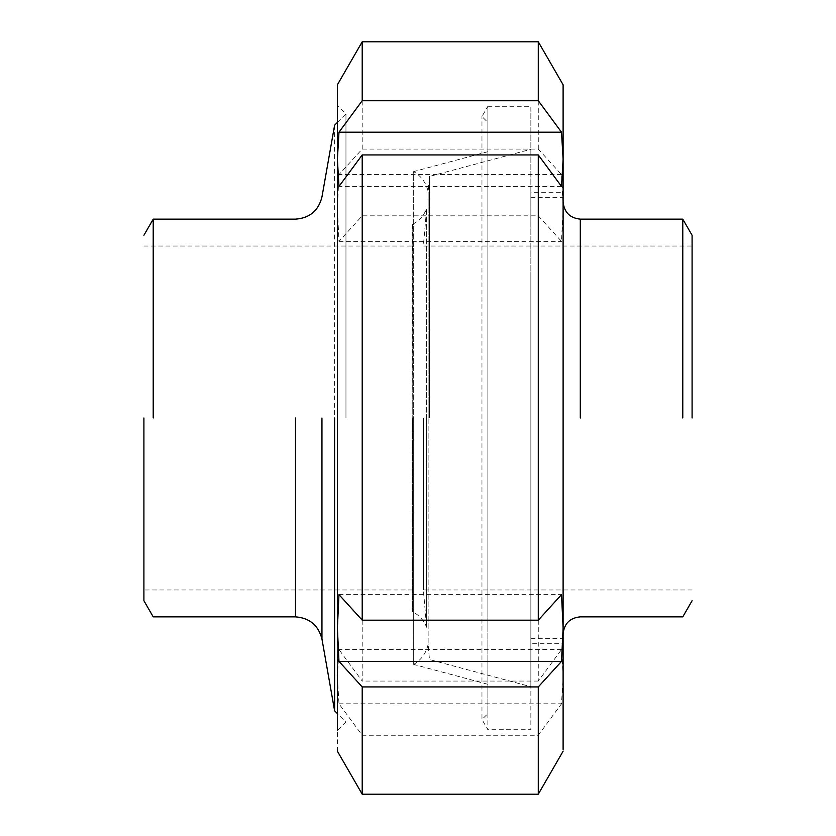 <?xml version="1.0" encoding="UTF-8"?>
<svg xmlns="http://www.w3.org/2000/svg" width="836" height="836" viewBox="0 0 836 836"><rect width="100%" height="100%" fill="white"/><g stroke="black" fill="none" stroke-linecap="round" stroke-linejoin="round"><path stroke-width="0.63" stroke-dasharray="4.18 3.13" d="M345.958 418L345.958 113.842L345.958 418M334.609 125.191L334.609 710.809M412.629 418L412.629 611.471L412.629 418M412.629 224.529L412.211 418L412.211 224.529C418.94 221.017 423.747 215.751 426.642 208.728L426.642 627.272C423.758 620.239 418.951 614.972 412.211 611.471L412.629 611.471M412.211 418L412.211 611.471L412.211 418M153.218 418L153.218 219.147L153.218 418M143.907 418L143.907 600.729L143.907 418M426.642 418L426.642 627.272L426.642 208.728L423.371 246.024L692.093 246.024M337.389 122.411L345.958 113.842L337.389 105.273L337.389 730.727L345.958 722.158L337.389 713.589M337.389 628.003L337.389 86.578L337.389 207.997L338.977 241.374L362.207 215.824L538.279 215.824L561.51 241.374L563.109 207.997L561.51 174.609L538.279 149.069L362.207 149.069L338.977 174.609L337.389 207.997L337.389 676.69L338.977 703.797L362.207 735.262L538.279 735.262L561.51 703.797L563.109 676.69L563.109 159.31M337.389 751.209L337.389 676.69L338.977 649.593L362.207 681.068L362.207 215.824M338.977 594.626L561.51 594.626M561.51 186.407L338.977 186.407M561.51 174.609L338.977 174.609M338.977 241.374L561.51 241.374M563.109 751.209L563.109 676.69L561.51 649.593L538.279 681.068L538.279 215.824M538.279 149.069L538.279 41.8M362.207 149.069L362.207 41.8M362.207 794.2L362.207 735.262M538.279 681.068L362.207 681.068M538.279 794.2L538.279 735.262M561.51 649.593L338.977 649.593M338.977 703.797L561.51 703.797M563.109 560.266L563.109 643.72L530.86 643.72L530.86 192.28L563.109 192.28L563.109 642.508L563.109 275.734M530.86 275.734L530.86 560.266M563.109 418L563.109 634.043M682.782 418L682.782 219.147L682.782 418M692.093 418L692.093 235.271L692.093 418M530.86 418L530.86 686.711L530.86 418M423.371 418L423.371 589.976L423.371 418M429.464 418L429.464 176.459L429.464 418M487.869 614.46L487.869 107.959L487.869 729.713L481.964 719.482L481.964 116.517L481.964 719.482L487.869 713.589L487.869 122.411L481.964 116.517L487.869 106.287L487.869 221.54M530.86 614.46L530.86 107.959L530.86 729.713L487.869 729.713M487.869 106.287L530.86 106.287L530.86 221.54M428.136 418L428.136 191.611L428.136 644.389L428.136 418L428.136 644.389L429.464 659.541L530.86 686.711M487.869 151.692L413.674 171.579L413.674 664.421L413.674 171.579C421.344 176.197 426.161 182.875 428.136 191.611L429.464 176.459L530.86 149.289M428.136 644.389C426.172 653.135 421.354 659.813 413.674 664.421L413.674 418M487.869 418L487.869 122.411L487.869 418M321.954 418L321.954 639.049M295.495 616.853L295.495 418M580.299 219.147L580.299 418M412.629 589.976L143.907 589.976M143.907 246.024L412.629 246.024M530.86 197.651L563.109 197.651M530.86 638.349L563.109 638.349M692.093 589.976L423.371 589.976L426.642 627.272M487.869 684.308L413.674 664.421"/><path stroke-width="1.25" d="M334.609 418L334.609 710.809L334.609 418M295.495 418L295.495 616.853C309.602 617.95 318.422 625.349 321.954 639.049L321.954 418M153.218 418L153.218 219.147L153.218 418M143.907 418L143.907 600.729L143.907 418M337.389 730.727L337.389 676.69M337.389 159.31L337.389 628.003L338.977 594.626L362.207 620.176L538.279 620.176L561.51 594.626L563.109 628.003L563.109 159.31L561.51 186.407L538.279 154.932L362.207 154.932L338.977 186.407L337.389 159.31L338.977 132.203L362.207 100.738L538.279 100.738L561.51 132.203L563.109 159.31L563.109 84.791L538.279 41.8L362.207 41.8L337.389 84.791L337.389 159.31L337.389 105.273M563.109 676.69L563.109 749.422L563.109 628.003L561.51 661.391L538.279 686.931L362.207 686.931L338.977 661.391L337.389 628.003M561.51 661.391L338.977 661.391M338.977 132.203L561.51 132.203M538.279 41.8L538.279 100.738M538.279 154.932L538.279 620.176M362.207 41.8L362.207 100.738M362.207 154.932L362.207 620.176M362.207 686.931L362.207 794.2L538.279 794.2L563.109 751.209M538.279 686.931L538.279 794.2M580.299 418L580.299 219.147C569.933 218.06 564.195 212.323 563.109 201.957M682.782 418L682.782 219.147L682.782 418M692.093 418L692.093 235.271L692.093 418M337.389 122.411L334.609 125.191L321.954 196.951C318.485 210.724 309.654 218.123 295.495 219.147L153.218 219.147L143.907 235.271M337.389 713.589L334.609 710.809L321.954 639.049M295.495 616.853L153.218 616.853L143.907 600.729M337.389 751.209L362.207 794.2M692.093 600.729L682.782 616.853L580.299 616.853C569.88 617.888 564.143 623.625 563.109 634.043M580.299 219.147L682.782 219.147L692.093 235.271"/></g></svg>
